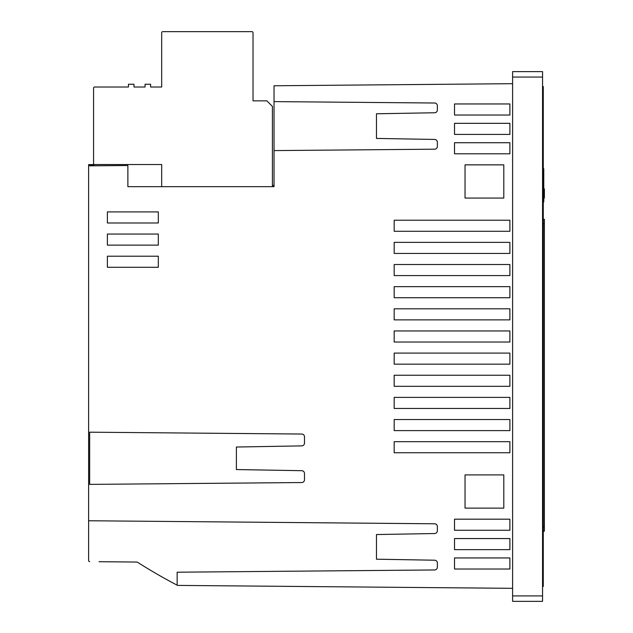 <?xml version="1.0" encoding="UTF-8"?>
<svg xmlns="http://www.w3.org/2000/svg" width="633" height="633" viewBox="0 0 633 633"><rect width="100%" height="100%" fill="white"/><g stroke="black" fill="none" stroke-linecap="round" stroke-linejoin="round"><path stroke-width="0.95" d="M543.328 168.734L543.771 168.734L543.771 201.951L543.272 201.951M543.272 219.327L544.38 219.327L544.38 531.158L543.272 531.158M99.072 561.716L136.87 562.049A1.108 1.108 0 0 1 137.456 562.223A553.646 553.646 0 0 0 177.145 585.177A553.646 553.646 0 0 0 177.572 585.406L512.603 588.326M132.162 164.525L88.62 164.58L88.62 560.529A1.108 1.108 0 0 0 89.72 561.637M542.552 86.515L543.272 86.515L543.272 586.459L542.552 586.459M512.603 83.691L274.034 85.772L274.034 150.591L434.618 149.19A2.769 2.769 0 0 0 437.363 146.421L437.363 142.211A2.769 2.769 0 0 0 434.642 139.442L376.461 138.429L376.461 113.774L434.642 112.761A2.769 2.769 0 0 0 437.363 109.992L437.363 105.782A2.769 2.769 0 0 0 434.618 103.013L274.034 101.612M512.603 595.914L512.603 601.35L542.552 601.35L542.552 71.624L512.603 71.624L512.603 595.914L542.552 595.914M543.272 96.762L543.272 185.342M177.145 585.177L177.145 572.208L434.618 569.961A2.769 2.769 0 0 0 437.363 567.192L437.363 562.982A2.769 2.769 0 0 0 434.642 560.213L376.461 559.2L376.461 534.545L434.642 533.532A2.769 2.769 0 0 0 437.363 530.763L437.363 526.553A2.769 2.769 0 0 0 434.618 523.784L88.62 520.761M94.103 164.857L89.664 164.897L89.664 165.846L127.874 165.514L127.874 186.672L274.034 186.672L274.034 150.591M301.743 434.04L89.664 432.189L89.664 484.387L301.743 482.536A2.769 2.769 0 0 0 304.489 479.767L304.489 473.46A2.769 2.769 0 0 0 301.767 470.691L236.386 469.551L236.386 447.025L301.767 445.885A2.769 2.769 0 0 0 304.489 443.116L304.489 436.81A2.769 2.769 0 0 0 301.743 434.04M509.889 557.942L454.526 557.942L454.526 569.02L509.889 569.02L509.889 557.942M454.526 549.642L509.889 549.642L509.889 538.564L454.526 538.564L454.526 549.642M509.889 519.187L454.526 519.187L454.526 530.264L509.889 530.264L509.889 519.187M503.797 474.9L465.041 474.9L465.041 508.117L503.797 508.117L503.797 474.9M394.177 452.753L509.889 452.753L509.889 441.676L394.177 441.676L394.177 452.753M509.889 419.537L394.177 419.537L394.177 430.606L509.889 430.606L509.889 419.537M394.177 408.459L509.889 408.459L509.889 397.389L394.177 397.389L394.177 408.459M509.889 375.242L394.177 375.242L394.177 386.312L509.889 386.312L509.889 375.242M394.177 364.165L509.889 364.165L509.889 353.095L394.177 353.095L394.177 364.165M394.177 342.026L509.889 342.026L509.889 330.948L394.177 330.948L394.177 342.026M509.889 308.801L394.177 308.801L394.177 319.879L509.889 319.879L509.889 308.801M394.177 297.732L509.889 297.732L509.889 286.662L394.177 286.662L394.177 297.732M509.889 264.515L394.177 264.515L394.177 275.584L509.889 275.584L509.889 264.515M394.177 253.437L509.889 253.437L509.889 242.368L394.177 242.368L394.177 253.437M509.889 220.221L394.177 220.221L394.177 231.29L509.889 231.29L509.889 220.221M503.797 164.857L465.041 164.857L465.041 198.074L503.797 198.074L503.797 164.857M454.526 153.787L509.889 153.787L509.889 142.71L454.526 142.71L454.526 153.787M509.889 123.332L454.526 123.332L454.526 134.41L509.889 134.41L509.889 123.332M454.526 115.032L509.889 115.032L509.889 103.954L454.526 103.954L454.526 115.032M158.321 234.06L107.388 234.06L107.388 245.137L158.321 245.137L158.321 234.06M107.388 256.207L107.388 267.284L158.321 267.284L158.321 256.207L107.388 256.207M107.388 222.99L158.321 222.99L158.321 211.913L107.388 211.913L107.388 222.99M272.404 185.445L274.034 185.437M543.771 199.49L543.882 188.879M543.771 199.949L543.882 199.49M128.459 87.014L94.681 87.014L128.459 87.014L94.681 87.014L128.459 87.014L94.681 87.014L128.459 87.014L128.459 84.244L133.99 84.244L133.99 87.014L145.068 87.014L145.068 84.244L150.599 84.244L150.599 87.014L154.476 87.014M133.99 87.014L145.068 87.014L133.99 87.014M150.599 87.014L161.676 87.014L161.676 32.758A1.108 1.108 0 0 1 162.784 31.65L251.918 31.65A1.108 1.108 0 0 1 253.026 32.758L253.026 100.853L266.865 100.853L272.404 106.391L272.404 186.672L161.676 186.672L161.676 164.525L93.573 164.525L93.573 88.122A1.108 1.108 0 0 1 94.681 87.014M93.573 89.783L93.573 140.716M161.676 84.244L161.676 32.758M196.554 31.65L162.784 31.65M544.38 188.879L544.38 196.618C544.38 200.724 544.38 200.724 544.38 196.618L544.38 197.82C544.38 196.222 544.38 196.222 544.38 197.82L544.38 188.879M544.38 197.955C544.38 191.926 544.38 189.805 544.38 197.955M544.38 190.668L544.38 196.823L544.38 190.668M544.38 223.758L543.272 223.758M512.603 77.052L542.552 77.052M543.272 92.054L542.552 92.054M543.272 580.92L542.552 580.92M544.38 526.727L543.272 526.727"/></g></svg>
